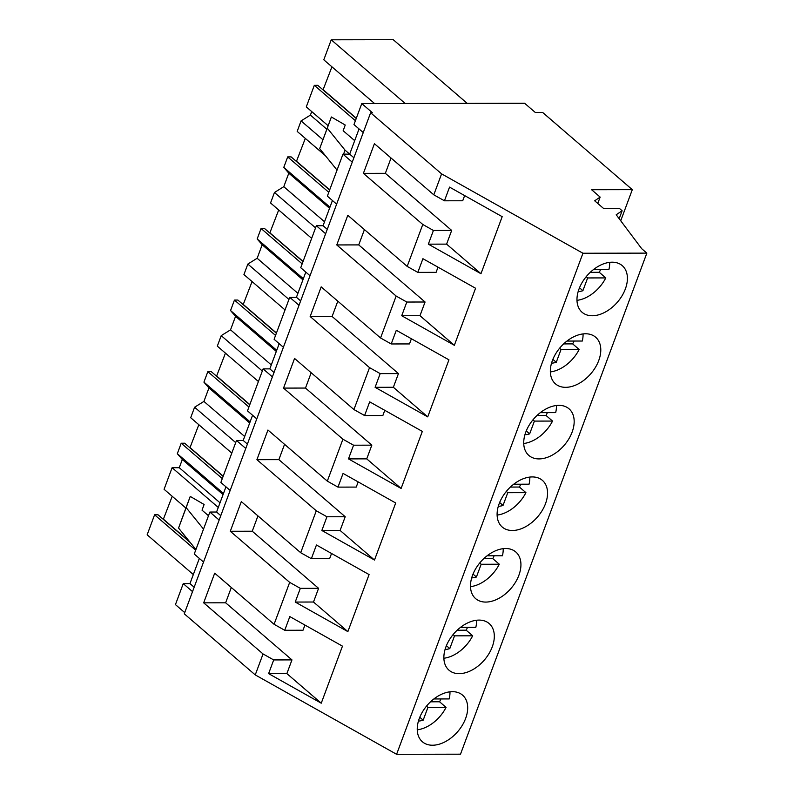 <?xml version="1.0" encoding="UTF-8"?>
<svg xmlns="http://www.w3.org/2000/svg" width="794" height="794" viewBox="0 0 794 794"><rect width="100%" height="100%" fill="white"/><g stroke="black" fill="none" stroke-linecap="round" stroke-linejoin="round"><path stroke-width="1.19" d="M192.535 591.619L183.245 583.63L175.444 604.621L184.724 612.611M370.619 112.758L184.277 613.812L255.251 674.91L396.603 754.3L460.51 754.181L646.852 253.127L641.741 248.74L616.204 214.767L622.129 210.757L619.35 208.356L603.49 208.385L594.676 200.793L600.145 197.091L591.599 189.726L632.302 189.657L542.62 112.44L535.295 112.46L524.626 103.27L361.776 103.567L372.446 112.758L370.619 112.758L441.593 173.866L582.945 253.246L646.852 253.127M336.636 204.137L327.356 196.138L342.968 154.155L349.678 154.135L359.047 128.936M363.255 132.558L353.975 124.559L361.776 103.567M183.245 583.63L189.955 583.61L199.334 558.41M203.542 562.033L194.252 554.033L209.864 512.051L216.573 512.031L225.953 486.831M230.161 490.454L220.871 482.454L236.493 440.472L243.202 440.452L252.571 415.252M256.78 418.875L247.49 410.875L263.112 368.892L269.821 368.873L279.19 343.673M283.398 347.296L274.109 339.296L289.731 297.313L296.44 297.293L305.809 272.094M310.017 275.717L300.737 267.717L316.349 225.734L323.059 225.714L332.428 200.515M620.729 220.782L632.302 189.657M597.773 203.472L600.145 197.091M619.171 218.707L622.129 210.757M396.603 754.3L582.945 253.246M419.292 718.491A30.777 20.148 130.7 0 0 422.388 741.775A30.777 20.148 130.7 0 0 465.641 718.411A30.777 20.148 130.7 0 0 462.545 695.127A30.777 20.148 130.7 0 0 419.292 718.491M525.767 432.174A30.777 20.148 130.7 0 0 528.873 455.458A30.777 20.148 130.7 0 0 572.127 432.095A30.777 20.148 130.7 0 0 569.03 408.811A30.777 20.148 130.7 0 0 525.767 432.174M492.27 646.832A30.777 20.148 130.7 0 0 489.164 623.548A30.777 20.148 130.7 0 0 445.91 646.911A30.777 20.148 130.7 0 0 449.007 670.196A30.777 20.148 130.7 0 0 492.27 646.832M472.529 575.332A30.777 20.148 130.7 0 0 475.626 598.616A30.777 20.148 130.7 0 0 518.889 575.253A30.777 20.148 130.7 0 0 515.782 551.969A30.777 20.148 130.7 0 0 472.529 575.332M552.386 360.595A30.777 20.148 130.7 0 0 555.492 383.879A30.777 20.148 130.7 0 0 598.745 360.516A30.777 20.148 130.7 0 0 595.649 337.232A30.777 20.148 130.7 0 0 552.386 360.595M545.508 503.674A30.777 20.148 130.7 0 0 542.411 480.39A30.777 20.148 130.7 0 0 499.148 503.753A30.777 20.148 130.7 0 0 502.245 527.037A30.777 20.148 130.7 0 0 545.508 503.674M625.364 288.937A30.777 20.148 130.7 0 0 622.268 265.653A30.777 20.148 130.7 0 0 579.015 289.016A30.777 20.148 130.7 0 0 582.111 312.3A30.777 20.148 130.7 0 0 625.364 288.937M255.251 674.91L263.052 653.948L203.671 602.835L214.698 573.179L274.079 624.292L281.88 603.331L289.671 582.369L230.29 531.255L241.326 501.6L300.698 552.713L308.499 531.752L316.29 510.79L256.909 459.676L267.945 430.02L327.317 481.134L335.118 460.173L342.909 439.211L283.537 388.097L294.564 358.441L353.935 409.555L361.736 388.594L369.528 367.632L310.156 316.518L321.183 286.862L380.564 337.976L396.146 296.053L336.775 244.939L347.802 215.283L407.183 266.397L422.775 224.474L433.425 230.458L451.687 230.429L446.595 244.125L428.333 244.155L433.425 230.458M407.183 266.397L417.833 272.382L422.924 258.695L475.566 288.252L454.347 345.301L401.714 315.734L406.806 302.038L425.068 302.008L419.976 315.704L401.714 315.734M396.146 296.053L406.806 302.038M380.564 337.976L391.214 343.961L396.305 330.274L448.947 359.831L427.728 416.88L375.096 387.313L380.187 373.617L398.449 373.587L393.358 387.283L375.096 387.313M369.528 367.632L380.187 373.617M353.935 409.555L364.595 415.54L369.686 401.843L422.329 431.41L401.109 488.459L348.477 458.892L353.568 445.196L371.83 445.166L366.729 458.863L348.477 458.892M342.909 439.211L353.568 445.196M327.317 481.134L337.976 487.119L343.068 473.423L395.7 502.989L374.49 560.038L321.848 530.471L326.949 516.775L345.211 516.745L340.11 530.442L321.848 530.471M316.29 510.79L326.949 516.775M300.698 552.713L311.357 558.698L316.449 545.002L369.081 574.568L347.871 631.617L295.229 602.051L300.331 588.354L318.583 588.324L313.491 602.021L295.229 602.051M289.671 582.369L300.331 588.354M274.079 624.292L284.738 630.277L289.83 616.581L342.462 646.147L321.252 703.196L268.61 673.63L273.702 659.933L291.964 659.903L286.872 673.6L268.61 673.63M263.052 653.948L273.702 659.933M422.775 224.474L363.394 173.36L374.421 143.704L433.802 194.828L441.593 173.866M433.802 194.828L444.451 200.803L449.543 187.116L502.185 216.673L480.966 273.722L428.333 244.155M209.864 512.051L219.154 520.04M189.955 583.61L194.163 587.232M218.281 507.465L172.1 467.716L179.265 467.706L182.322 459.498L223.074 494.583M179.265 467.706L220.017 502.791M172.1 467.716L164.08 489.293L185.905 508.091M193.329 574.558L147.148 534.809L154.592 514.8L195.691 550.182M208.494 515.733L202.043 510.175L204.108 504.488L190.242 496.429L182.65 516.854L178.561 528.06L195.929 549.537M190.242 496.429L186.163 507.624L203.522 529.102M203.671 602.835L225.635 602.795L291.964 659.903M321.252 703.196L286.872 673.6M284.738 630.277L303 630.247L304.926 625.067M225.635 602.795L231.322 587.481M328.121 125.7L306.286 106.902L314.315 85.325L317.739 85.315L356.238 118.465M323.039 89.881L331.932 66.825M374.579 103.548L323.793 59.818L331.237 39.809L393.248 39.7L467.209 103.379M154.592 514.8L158.016 514.79L190.322 542.6M163.326 519.355L172.209 496.3M223.144 476.36L184.635 443.211L181.211 443.221L177.31 453.711L182.322 459.498M189.945 447.776L198.828 424.721M249.763 404.781L211.254 371.632L207.83 371.642L203.929 382.132L208.941 387.919L203.919 401.417L194.599 407.223L190.699 417.713L231.788 453.096M216.564 376.197L225.446 353.141M276.381 333.202L237.872 300.053L234.448 300.063L230.548 310.553L235.56 316.34L230.538 329.838L221.218 335.644L217.318 346.134L258.407 381.517M243.182 304.618L252.065 281.562M303 261.623L264.501 228.474L261.067 228.483L257.167 238.974L262.179 244.76L257.157 258.258L247.837 264.065L243.937 274.555L285.036 309.938M269.801 233.039L278.694 209.983M329.619 190.044L291.12 156.894L287.696 156.904L283.786 167.395L288.798 173.181L283.786 186.679L274.456 192.485L270.556 202.976L311.655 238.359M296.42 161.46L305.313 138.404M311.714 111.577L310.404 115.1L301.075 120.906L297.174 131.397L325.441 155.733M178.561 528.06L186.163 507.624M163.633 519.355L189.607 541.716M343.554 154.155L345.043 150.145L353.886 157.758M342.968 154.155L352.248 162.145M331.237 39.809L405.198 103.488M314.315 85.325L355.404 120.708M310.404 115.1L326.81 129.224M354.69 140.657L343.157 130.722L345.231 125.035L331.366 116.976L319.674 148.607L337.043 170.085M331.366 116.976L327.277 128.171L345.043 150.145M363.394 173.36L385.348 173.32L451.687 230.429M385.348 173.32L391.045 158.016M444.451 200.803L462.713 200.773L464.639 195.592M480.966 273.722L446.595 244.125M319.674 148.607L327.277 128.171M323.357 89.881L356.317 118.266M216.573 512.031L220.782 515.653M208.941 387.919L249.693 423.004M203.919 401.417L244.671 436.492M194.599 407.223L235.699 442.605M177.31 453.711L223.481 493.461M181.211 443.221L222.31 478.603M236.493 440.472L245.773 448.461M230.29 531.255L252.254 531.216L318.583 588.324M252.254 531.216L257.941 515.901M311.357 558.698L329.619 558.668L331.545 553.487M190.252 447.776L223.213 476.162M347.871 631.617L313.491 602.021M243.202 440.452L247.4 444.074M235.56 316.34L276.312 351.424M230.538 329.838L271.29 364.912M221.218 335.644L262.318 371.026M203.929 382.132L250.1 421.882M207.83 371.642L248.929 407.024M263.112 368.892L272.392 376.882M256.909 459.676L278.873 459.637L345.211 516.745M278.873 459.637L284.56 444.322M337.976 487.119L356.238 487.089L358.163 481.908M216.871 376.197L249.832 404.583M374.49 560.038L340.11 530.442M269.821 368.873L274.019 372.495M262.179 244.76L302.931 279.845M257.157 258.258L297.909 293.333M247.837 264.065L288.937 299.447M230.548 310.553L276.719 350.303M234.448 300.063L275.548 335.445M289.731 297.313L299.01 305.303M283.537 388.097L305.492 388.058L371.83 445.166M305.492 388.058L311.179 372.753M364.595 415.54L382.857 415.51L384.782 410.329M243.49 304.618L276.451 333.004M401.109 488.459L366.729 458.863M296.44 297.293L300.648 300.916M288.798 173.181L329.55 208.266M283.786 186.679L324.528 221.754M274.456 192.485L315.555 227.868M257.167 238.974L303.348 278.734M261.067 228.483L302.167 263.866M316.349 225.734L325.629 233.724M310.156 316.518L332.11 316.478L398.449 373.587M332.11 316.478L337.807 301.174M391.214 343.961L409.476 343.931L411.401 338.75M270.109 233.039L303.08 261.424M427.728 416.88L393.358 387.283M323.059 225.714L327.267 229.337M301.075 120.906L322.92 139.714M283.786 167.395L329.967 207.155M287.696 156.904L328.785 192.287M336.775 244.939L358.729 244.899L425.068 302.008M358.729 244.899L364.426 229.595M417.833 272.382L436.095 272.352L438.02 267.171M296.738 161.46L329.699 189.845M454.347 345.301L419.976 315.704M433.871 698.958L449.206 698.928A30.777 20.148 130.7 0 0 449.96 691.832M417.257 729.815A30.777 20.148 130.7 0 0 446.059 707.385L427.916 707.414L423.172 720.178A20.515 13.438 130.7 0 1 418.448 721.041M446.059 707.385L439.568 701.787A30.777 20.148 130.7 0 0 440.888 698.938M419.778 717.25L423.172 720.178M427.916 707.414L426.477 706.174M439.568 701.787L430.537 701.807M460.49 627.379L475.824 627.349A30.777 20.148 130.7 0 0 476.579 620.253M443.876 658.236A30.777 20.148 130.7 0 0 472.678 635.805L454.535 635.835L449.791 648.599A20.515 13.438 130.7 0 1 445.067 649.462M472.678 635.805L466.187 630.208A30.777 20.148 130.7 0 0 467.507 627.359M446.397 645.671L449.791 648.599M454.535 635.835L453.096 634.595M466.187 630.208L457.165 630.228M487.109 555.8L502.443 555.77A30.777 20.148 130.7 0 0 503.198 548.674M470.495 586.657A30.777 20.148 130.7 0 0 499.297 564.226L481.154 564.256L476.41 577.02A20.515 13.438 130.7 0 1 471.686 577.883M499.297 564.226L492.806 558.629A30.777 20.148 130.7 0 0 494.126 555.78M473.016 574.092L476.41 577.02M481.154 564.256L479.715 563.015M492.806 558.629L483.784 558.648M513.738 484.221L529.062 484.191A30.777 20.148 130.7 0 0 529.816 477.095M497.113 515.078A30.777 20.148 130.7 0 0 525.926 492.647L507.773 492.677L503.029 505.441A20.515 13.438 130.7 0 1 498.304 506.304M525.926 492.647L519.425 487.05A30.777 20.148 130.7 0 0 520.745 484.201M499.634 502.513L503.029 505.441M507.773 492.677L506.334 491.436M519.425 487.05L510.403 487.069M540.357 412.642L555.681 412.612A30.777 20.148 130.7 0 0 556.445 405.516M523.732 443.499A30.777 20.148 130.7 0 0 552.545 421.068L534.402 421.098L529.648 433.861A20.515 13.438 130.7 0 1 524.933 434.725M552.545 421.068L546.044 415.47A30.777 20.148 130.7 0 0 547.364 412.622M526.253 430.934L529.648 433.861M534.402 421.098L532.953 419.857M546.044 415.47L537.022 415.49M566.976 341.063L582.31 341.033A30.777 20.148 130.7 0 0 583.064 333.937M550.351 371.92A30.777 20.148 130.7 0 0 579.163 349.489L561.021 349.519L556.266 362.282A20.515 13.438 130.7 0 1 551.552 363.146M579.163 349.489L572.663 343.891A30.777 20.148 130.7 0 0 573.983 341.043M552.872 359.364L556.266 362.282M561.021 349.519L559.572 348.278M572.663 343.891L563.641 343.911M593.594 269.484L608.929 269.454A30.777 20.148 130.7 0 0 609.683 262.357M576.97 300.34A30.777 20.148 130.7 0 0 605.782 277.91L587.639 277.94L582.895 290.703A20.515 13.438 130.7 0 1 578.171 291.567M605.782 277.91L599.291 272.312A30.777 20.148 130.7 0 0 600.601 269.464M579.501 287.785L582.895 290.703M587.639 277.94L586.19 276.699M599.291 272.312L590.26 272.332"/></g></svg>
